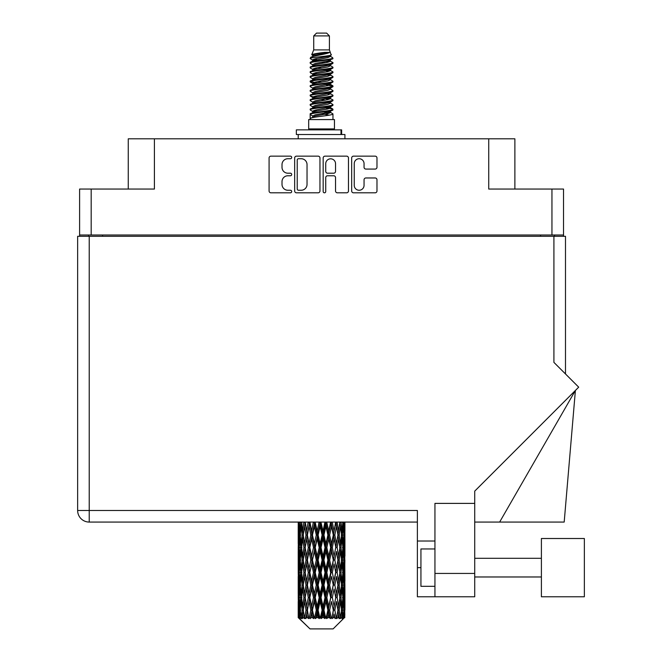 <?xml version="1.0" encoding="UTF-8"?>
<svg xmlns="http://www.w3.org/2000/svg" width="662" height="662" viewBox="0 0 662 662"><rect width="100%" height="100%" fill="white"/><g stroke="black" fill="none" stroke-linecap="round" stroke-linejoin="round"><path stroke-width="0.99" d="M354.244 185.352A4.907 4.907 0 0 0 359.152 190.251A4.907 4.907 0 0 0 364.05 185.352L364.05 179.799A1.837 1.837 0 0 1 365.887 177.97L375.147 177.97A1.837 1.837 0 0 1 376.976 179.799L376.976 190.987A1.837 1.837 0 0 1 375.147 192.816L353.516 192.816A1.837 1.837 0 0 1 351.679 190.987L351.679 157.986A1.837 1.837 0 0 1 353.516 156.149L375.147 156.149A1.837 1.837 0 0 1 376.976 157.986L376.976 167.246A1.837 1.837 0 0 1 375.147 169.075L365.887 169.075A1.837 1.837 0 0 1 364.05 167.246L364.05 163.622A4.907 4.907 0 0 0 359.152 158.723A4.907 4.907 0 0 0 354.244 163.622L354.244 185.352M324.454 192.816A1.283 1.283 0 0 0 325.737 191.533L325.737 177.606A1.837 1.837 0 0 1 327.574 175.769L333.714 175.769A1.837 1.837 0 0 1 335.543 177.606L335.543 190.987A1.837 1.837 0 0 0 337.38 192.816L346.64 192.816A1.837 1.837 0 0 0 348.469 190.987L348.469 157.986A1.837 1.837 0 0 0 346.64 156.149L325.009 156.149A1.837 1.837 0 0 0 323.172 157.986L323.172 191.533A1.283 1.283 0 0 0 324.454 192.816M563.528 236.309L563.528 189.051L563.528 235.002L79.606 235.002L79.606 189.051L79.606 236.309M319.961 190.987L319.961 157.986A1.837 1.837 0 0 0 318.132 156.149L296.502 156.149A1.837 1.837 0 0 0 294.664 157.986L294.664 190.987A1.837 1.837 0 0 0 296.502 192.816L318.132 192.816A1.837 1.837 0 0 0 319.961 190.987M287.879 158.723L290.403 158.723A1.283 1.283 0 0 0 291.685 157.44A1.283 1.283 0 0 0 290.403 156.149L270.923 156.149A1.837 1.837 0 0 0 269.086 157.986L269.086 190.987A1.837 1.837 0 0 0 270.923 192.816L290.403 192.816A1.283 1.283 0 0 0 291.685 191.533A1.283 1.283 0 0 0 290.403 190.251L287.879 190.251A5.867 5.867 0 0 1 282.012 184.384L282.012 181.636A5.867 5.867 0 0 1 287.879 175.769L290.403 175.769A1.283 1.283 0 0 0 291.685 174.487A1.283 1.283 0 0 0 290.403 173.204L287.879 173.204A5.867 5.867 0 0 1 282.012 167.337L282.012 164.59A5.867 5.867 0 0 1 287.879 158.723M79.606 189.051L154.411 189.051L154.411 138.813L514.879 138.813L514.879 189.051M488.73 138.813L488.73 189.051L563.528 189.051M128.262 189.051L128.262 138.813L154.411 138.813M88.567 236.309L88.567 235.002M298.512 158.723A1.283 1.283 0 0 0 297.23 160.005L297.23 188.968A1.283 1.283 0 0 0 298.512 190.251L301.177 190.251A5.867 5.867 0 0 0 307.036 184.384L307.036 164.59A5.867 5.867 0 0 0 301.177 158.723L298.512 158.723M335.543 163.713A4.907 4.907 0 0 0 330.644 158.814A4.907 4.907 0 0 0 325.737 163.713L325.737 171.367A1.837 1.837 0 0 0 327.574 173.204L333.714 173.204A1.837 1.837 0 0 0 335.543 171.367L335.543 163.713M554.566 235.002L554.566 236.309L554.566 235.002M584.356 596.776L584.356 538.504L541.4 538.504L541.4 596.776L584.356 596.776L541.4 596.776M434.942 586.317L420.933 586.317L420.933 548.963L434.942 548.963M434.942 596.776L434.942 573.433L474.72 573.433L474.72 596.776L417.383 596.776L417.383 510.485L89.221 510.485L89.221 236.309L565.489 236.309L565.489 373.956M553.912 236.309L553.912 362.379L578.696 387.162L474.72 491.138L474.72 503.393L434.942 503.393L434.942 573.433M474.72 503.393L474.72 573.433M77.644 236.309L77.644 510.485L77.644 236.309L89.221 236.309M417.383 522.07L89.221 522.07L89.221 510.485L77.644 510.485A11.577 11.577 0 0 0 89.221 522.07A11.577 11.577 0 0 1 77.644 510.485M434.942 541.028L417.383 541.028M499.644 522.07L575.394 390.464L564.189 522.07L474.72 522.07M313.722 35.905L329.411 35.905L326.614 33.1L316.527 33.1L313.722 35.905L313.722 49.907L311.736 54.706L313.374 55.848M329.411 35.905L329.411 49.907L313.722 49.907M334.459 119.574L308.682 119.574L308.682 128.916L334.459 128.916L334.459 119.574M311.761 128.916L311.761 129.851M331.372 128.916L331.372 129.851M329.701 52.372L315.302 55.269L310.495 57.71C310.354 56.105 326.589 54.367 329.701 52.372L324.819 52.372C317.603 53.192 313.242 53.97 311.736 54.706M310.495 57.71L310.461 58.802L313.374 60.523M329.411 49.907L331.199 55.012L327.839 56.436L315.302 58.769L312.704 59.936L313.068 60.358M331.397 54.706C332.365 56.063 309.775 57.304 310.172 58.479M332.647 57.71L332.961 58.479L332.092 58.479L332.647 57.71L330.065 56.013L330.437 56.436L327.839 57.602L313.068 60.681L310.172 62.559L310.461 63.478L313.068 65.033M327.847 107.79L332.961 109.255C333.665 110.811 309.468 112.366 310.172 113.922L310.172 114.509L312.704 115.966L312.704 116.926M329.759 107.211L330.437 107.798L327.839 108.965L315.302 111.299L310.172 113.922M332.961 109.255L332.672 110.165L327.839 112.466L315.302 114.799L312.704 115.966M332.961 109.842C333.665 111.398 309.468 112.954 310.172 114.509L310.172 119.574M332.961 113.922C333.665 115.478 309.468 117.042 310.172 118.597L315.302 115.966L327.839 113.632L330.437 112.466L330.065 112.044L332.961 113.922L332.961 119.574M332.092 58.479C328.137 59.837 309.477 61.202 310.172 62.559M310.172 63.147C309.468 61.591 333.665 60.035 332.961 58.479L327.839 61.103L315.302 63.436L312.704 64.603L312.704 65.77M327.847 59.936L332.961 62.559C333.665 64.115 309.468 65.679 310.172 67.234L310.461 68.145L313.374 69.858M330.065 60.681L330.437 61.103L327.839 62.269L315.302 64.603L310.172 67.234M332.961 62.559L332.672 63.478L330.065 65.033L315.302 68.103L312.704 69.278L313.068 69.7M332.961 63.147C333.665 64.702 309.468 66.258 310.172 67.814M330.065 65.348L332.961 67.234C333.665 68.79 309.468 70.346 310.172 71.901L310.461 72.812L313.374 74.525M330.437 64.603L330.437 65.77L327.839 66.936L315.302 69.278L310.172 71.901M332.961 67.234L332.672 68.145L330.065 69.7L315.302 72.779L312.704 73.945L313.068 74.367M332.961 67.814C333.665 69.369 309.468 70.925 310.172 72.481M330.437 69.278L330.437 70.445L332.961 71.901C333.665 73.457 309.468 75.013 310.172 76.569L310.461 77.479L313.068 79.035M330.437 70.445L327.839 71.612L315.302 73.945L310.172 76.569M332.961 71.901L332.672 72.812L330.065 74.367L315.302 77.446L312.704 78.612L312.704 79.779M332.961 72.481C333.665 74.036 309.468 75.6 310.172 77.156M329.759 74.525L332.961 76.569C333.665 78.124 309.468 79.68 310.172 81.236L310.461 82.154L313.374 83.867M330.065 74.69L330.437 75.112L327.839 76.279L315.302 78.612L310.172 81.236M332.961 76.569L332.672 77.479L330.065 79.035L315.302 82.113L312.704 83.28L313.068 83.71M332.961 77.156C333.665 78.712 309.468 80.267 310.172 81.823M330.065 79.357L332.961 81.236C333.665 82.791 309.468 84.355 310.172 85.911L310.461 86.821L313.374 88.534M330.437 78.612L330.437 79.779L327.839 80.946L315.302 83.28L310.172 85.911M332.961 81.236L332.672 82.154L330.065 83.71L315.302 86.788L312.704 87.955L313.068 88.377M332.961 81.823C333.665 83.379 309.468 84.935 310.172 86.49M329.759 83.867L332.961 85.911C333.665 87.467 309.468 89.022 310.172 90.578L310.461 91.488L313.068 93.044M330.065 84.024L330.437 84.446L327.839 85.613L315.302 87.955L310.172 90.578M332.961 85.911L332.672 86.821L330.065 88.377L315.302 91.455L312.704 92.622L312.704 93.789M332.961 86.49C333.665 88.046 309.468 89.602 310.172 91.166M330.065 88.691L332.961 90.578C333.665 92.134 309.468 93.69 310.172 95.245L310.461 96.156L315.286 97.289M330.437 87.955L330.437 89.122L327.839 90.289L315.302 92.622L310.172 95.245M332.961 90.578L332.672 91.488L330.065 93.044L315.302 96.122L312.704 97.289L313.374 97.877M332.961 91.166C333.665 92.721 309.468 94.277 310.172 95.833M329.759 93.201L332.961 95.245C333.665 96.801 309.468 98.357 310.172 99.912L310.461 100.831L313.068 102.387M330.065 93.367L330.437 93.789L327.839 94.956L315.302 97.289L310.172 99.912M332.961 95.245L332.672 96.156L330.065 97.711L315.302 100.79L312.704 101.956L312.704 103.123M332.961 95.833C333.665 97.388 309.468 98.944 310.172 100.5M327.847 97.289L332.961 99.912C333.665 101.476 309.468 103.032 310.172 104.588L310.461 105.498L313.068 107.054M330.065 98.034L330.437 98.456L327.839 99.623L315.302 101.956L310.172 104.588M332.961 99.912L332.672 100.831L330.065 102.387L315.302 105.465L312.704 106.632L312.704 107.798M332.961 100.5C333.665 102.056 309.468 103.611 310.172 105.167M330.065 102.701L332.961 104.588C333.665 106.143 309.468 107.699 310.172 109.255L310.461 110.165L313.374 111.878M330.437 101.956L330.437 103.123L327.839 104.29L315.302 106.632L310.172 109.255M332.961 104.588L332.672 105.498L330.065 107.054L315.302 110.132L312.704 111.299L313.068 111.721M332.961 105.167C333.665 106.723 309.468 108.287 310.172 109.842M313.945 59.133L316.899 59.597M313.002 59.547L315.286 59.936M326.242 61.442L329.188 61.905M313.945 68.476L316.899 68.939M327.847 70.437L330.131 70.826M313.002 68.889L315.286 69.278M326.242 70.776L329.188 71.239M313.945 73.143L316.899 73.606M327.847 75.112L330.131 75.493M313.002 73.556L315.286 73.945M310.404 81.534L316.899 82.949M327.847 84.446L330.131 84.835M313.002 82.899L315.286 83.288M326.242 84.786L332.729 86.201M327.847 93.789L330.131 94.169M313.945 96.486L316.899 96.95M327.847 98.456L330.131 98.845M326.242 98.795L329.188 99.259M326.242 108.129L329.188 108.593M313.945 110.496L316.899 110.959M323.834 111.878L330.131 112.846M313.002 110.91L315.286 111.299M326.242 112.805L329.188 113.268M344.844 613.765L344.695 617.696L344.389 610.124L344.728 601.526L344.761 617.696M344.919 589.014L344.919 606.226L344.894 585.109L344.728 593.698L344.389 585.109L344.728 576.494L344.894 585.109M344.894 560.077L344.728 568.683L344.389 560.077L344.728 551.463L344.919 581.195L344.828 572.58L343.801 572.58M344.919 538.951L344.919 556.163L344.894 535.045L344.728 543.659L344.389 535.045L344.728 526.447L344.894 535.045L344.836 522.07M344.919 522.07L344.919 531.139M298.719 522.07L298.405 531.139L298.239 522.533L298.289 543.924M333.118 628.9L344.381 617.696L333.118 628.9L310.015 628.9L298.314 617.696L298.405 614.03L298.521 617.696L299.654 618.631L298.893 617.696L298.537 610.124L298.959 601.526L299.538 610.124L298.893 617.696M305.993 560.077L304.553 568.683L303.237 560.077L304.553 551.463L305.993 560.077L307.284 560.077L306.688 563.991L308.293 572.58L306.688 581.195L305.19 572.58L307.284 560.077L305.19 547.565L306.688 538.951L308.293 547.565L306.688 556.163L305.72 550.693M305.993 585.109L304.553 593.698L303.237 585.109L304.553 576.494L305.993 585.109L307.284 585.109L305.72 594.484L306.688 589.014L308.293 597.612L306.688 606.226L305.19 597.612L307.284 585.109L305.72 575.708M298.239 522.533L298.248 522.07M298.744 522.533L299.861 522.533M298.661 532.157L298.405 531.139M298.305 535.045L299.332 535.045M298.239 547.565L298.405 538.951L298.744 547.565L298.405 556.163L298.239 547.565L298.239 572.58L298.405 563.991L298.744 572.58L298.405 581.195L298.239 572.58M298.537 535.045L298.959 526.447L299.538 535.045L298.959 543.659L298.537 535.045M300.639 522.07L299.861 531.139L299.232 522.07M300.68 522.533L301.93 522.533M300.374 533.39L299.861 531.139M299.356 524.776L298.959 526.447M299.538 535.045L300.73 535.045M299.356 545.331L298.959 543.659M298.661 537.925L298.405 538.951M298.744 547.565L299.861 547.565M298.305 560.077L299.332 560.077M298.661 557.189L298.405 556.163M298.537 560.077L298.959 551.463L299.538 560.077L298.959 568.683L298.537 560.077M299.199 547.565L299.861 538.951L300.68 547.565L299.861 556.163L299.199 547.565M300.217 535.045L301.111 526.447L302.153 535.045L301.111 543.659L300.217 535.045M303.866 522.07L302.683 531.139L301.624 522.07M303.932 522.533L305.232 522.533L304.553 526.447L305.993 535.045L304.553 543.659L303.237 535.045L304.553 526.447M302.153 535.045L303.436 535.045L302.683 531.139M301.707 523.659L301.111 526.447M301.707 546.448L301.111 543.659M300.374 536.692L299.861 538.951M300.68 547.565L301.93 547.565M300.374 558.422L299.861 556.163M299.356 549.799L298.959 551.463M299.538 560.077L300.73 560.077M298.661 562.965L298.405 563.991M298.744 572.58L299.861 572.58M299.356 570.354L298.959 568.683M298.289 576.221L298.239 597.612L298.405 589.014L298.744 597.612L298.405 606.226L298.239 597.612M298.305 585.109L299.332 585.109M298.661 582.221L298.405 581.195M299.199 572.58L299.861 563.991L300.68 572.58L299.861 581.195L299.199 572.58M300.217 560.077L301.111 551.463L302.153 560.077L301.111 568.683L300.217 560.077M301.566 547.565L302.683 538.951L303.932 547.565L302.683 556.163L301.566 547.565M308.202 522.07L306.688 531.139L305.265 522.07M308.293 522.533L309.559 522.533L309.468 522.07L309.055 526.447L310.809 535.045L309.055 543.659L307.4 535.045L309.055 526.447M305.993 535.045L307.284 535.045L305.72 525.669M307.4 535.045L306.688 531.139M303.932 547.565L305.232 547.565L304.553 543.659M303.436 535.045L302.683 538.951M302.153 560.077L303.436 560.077L302.683 556.163M301.707 548.682L301.111 551.463M301.707 571.463L301.111 568.683M300.374 561.732L299.861 563.991M300.68 572.58L301.93 572.58M298.537 585.109L298.959 576.494L299.538 585.109L298.959 593.698L298.537 585.109M299.356 574.815L298.959 576.494M299.538 585.109L300.73 585.109M300.374 583.454L299.861 581.195M298.661 587.988L298.405 589.014M298.744 597.612L299.861 597.612M299.356 595.378L298.959 593.698M298.289 601.262L298.314 617.696M298.305 610.124L299.332 610.124M298.661 607.253L298.405 606.226M300.217 585.109L301.111 576.494L302.153 585.109L301.111 593.698L300.217 585.109M301.566 572.58L302.683 563.991L303.932 572.58L302.683 581.195L301.566 572.58M313.383 522.07L311.628 531.139L309.94 522.07M313.49 522.533L314.64 522.533L314.541 522.07M319.084 522.07L317.197 531.139L315.228 522.533L314.607 522.07M309.841 522.533L309.651 522.07M310.809 535.045L312.025 535.045L309.559 522.533L306.688 538.951M312.464 535.045L314.351 526.447L316.295 535.045L314.351 543.659L312.464 535.045L312.025 535.045L311.628 531.139M308.293 547.565L309.559 547.565L307.284 535.045L305.72 544.437M309.841 547.565L311.628 538.951L313.49 547.565L311.628 556.163L309.055 543.659M307.4 560.077L306.688 556.163L307.284 560.077L309.559 547.565L309.055 551.463L310.809 560.077L309.055 568.683L307.4 560.077L309.055 551.463M305.232 547.565L304.553 551.463M303.932 572.58L305.232 572.58L304.553 568.683M303.436 560.077L302.683 563.991M302.153 585.109L303.436 585.109L302.683 581.195M301.707 573.706L301.111 576.494M299.199 597.612L299.861 589.014L300.68 597.612L299.861 606.226L299.199 597.612M300.374 586.764L299.861 589.014M300.68 597.612L301.93 597.612M301.707 596.495L301.111 593.698M299.356 599.846L298.959 601.526M299.538 610.124L300.73 610.124M300.374 608.477L299.861 606.226M343.884 617.696L344.695 617.696M298.661 613.012L298.405 614.03M301.566 597.612L302.683 589.014L303.932 597.612L302.683 606.226L301.566 597.612M315.228 522.533L315.335 522.07M299.017 617.696L300.101 618.631L299.563 617.696L299.861 614.03L300.192 617.696L301.508 618.631L300.217 610.124L301.111 601.526L302.153 610.124L301.227 617.696L302.377 618.631L302.683 614.03L303.196 617.696L304.628 618.631L303.237 610.124L304.553 601.526L305.993 610.124L304.719 617.696L305.861 618.631L306.688 614.03L307.358 617.696L308.806 618.631L307.4 610.124L309.055 601.526L310.809 610.124L309.262 617.696L310.329 618.631L311.628 614.03L312.414 617.696L313.788 618.631L314.119 617.696L312.464 610.124L314.351 601.526L316.295 610.124L314.582 617.696L315.509 618.631L316.353 617.696L317.197 614.03L318.041 617.696L319.258 618.631L319.862 617.696L318.099 610.124L320.102 601.526L322.121 610.124L320.342 617.696L321.062 618.631L322.179 617.696L323.031 614.03L323.892 617.696L324.877 618.631L325.704 617.696L323.95 610.124L325.944 601.526L327.905 610.124L326.184 617.696L326.656 618.631L327.963 617.696L328.782 614.03L329.593 617.696L330.288 618.631L331.29 617.696L329.651 610.124L331.505 601.526L333.292 610.124L331.919 618.631L333.342 617.696L334.078 614.03L335.146 618.631L336.263 617.696L334.84 610.124L336.453 601.526L337.943 610.124L336.536 618.631L337.992 617.696L338.588 614.03L339.151 618.631L340.309 617.696L339.201 610.124L340.458 601.526L341.567 610.124L340.218 618.631L341.6 617.696L342.031 614.03L342.055 618.631L343.181 617.696L342.453 610.124L343.272 601.526L343.934 610.124L343.363 617.696L342.726 618.631L343.95 617.696L344.182 614.03L344.381 617.696L343.95 617.696M298.521 617.696L310.015 628.9M342.428 617.696L341.6 617.696M339.159 617.696L337.992 617.696M334.79 617.696L333.342 617.696M331.728 617.696L331.29 617.696M329.593 617.696L327.963 617.696M326.184 617.696L325.704 617.696M323.892 617.696L322.179 617.696M320.342 617.696L319.862 617.696M318.041 617.696L316.353 617.696M314.582 617.696L314.119 617.696M312.414 617.696L310.859 617.696M307.358 617.696L306.034 617.696M303.196 617.696L302.186 617.696M300.192 617.696L299.563 617.696M319.192 522.533L320.16 522.533L320.052 522.07M324.934 522.07L323.031 531.139L321.02 522.533L320.151 522.07M316.295 535.045L317.371 535.045L314.64 522.533L314.351 526.447M318.099 535.045L320.102 526.447L322.121 535.045L320.102 543.659L318.099 535.045L317.371 535.045L317.197 531.139M313.49 547.565L314.64 547.565L312.025 535.045L311.628 538.951M315.228 547.565L317.197 538.951L319.192 547.565L317.197 556.163L315.228 547.565L314.64 547.565L314.351 543.659M310.809 560.077L312.025 560.077L309.559 547.565L314.74 522.07M312.464 560.077L314.351 551.463L316.295 560.077L314.351 568.683L312.464 560.077L312.025 560.077L311.628 556.163M308.293 572.58L309.559 572.58L307.284 560.077L305.72 569.461M309.841 572.58L311.628 563.991L313.49 572.58L311.628 581.195L309.055 568.683M307.4 585.109L309.055 576.494L310.809 585.109L309.055 593.698L306.688 581.195M305.232 572.58L304.553 576.494M303.932 597.612L305.232 597.612L304.553 593.698M303.436 585.109L302.683 589.014M301.707 598.738L301.111 601.526M302.153 610.124L303.436 610.124L302.683 606.226M300.374 611.779L299.861 614.03M321.02 522.533L321.128 522.07M325.042 522.533L325.77 522.533L325.663 522.07M330.57 522.07L328.782 531.139L326.838 522.533L325.77 522.533L325.787 522.07M322.121 535.045L322.973 535.045L320.16 522.533L320.102 526.447M323.95 535.045L325.944 526.447L327.905 535.045L325.944 543.659L323.95 535.045L322.973 535.045L323.031 531.139M319.192 547.565L320.16 547.565L317.371 535.045L317.197 538.951M321.02 547.565L323.031 538.951L325.042 547.565L323.031 556.163L321.02 547.565L320.16 547.565L320.102 543.659M316.295 560.077L317.371 560.077L314.64 547.565L314.351 551.463M318.099 560.077L320.102 551.463L322.121 560.077L320.102 568.683L318.099 560.077L317.371 560.077L317.197 556.163M313.49 572.58L314.64 572.58L312.025 560.077L311.628 563.991M315.228 572.58L317.197 563.991L319.192 572.58L317.197 581.195L315.228 572.58L314.64 572.58L314.351 568.683M310.809 585.109L312.025 585.109L309.559 572.58L309.055 576.494M312.464 585.109L314.351 576.494L316.295 585.109L314.351 593.698L312.464 585.109L312.025 585.109L311.628 581.195M308.293 597.612L309.559 597.612L307.284 585.109L320.267 522.07M309.841 597.612L311.628 589.014L313.49 597.612L311.628 606.226L309.055 593.698M305.993 610.124L307.284 610.124L305.72 600.748M307.4 610.124L306.688 606.226M305.232 597.612L304.553 601.526M303.436 610.124L302.683 614.03M326.838 522.533L326.945 522.07M330.669 522.533L331.017 522.07M335.642 522.07L334.078 531.139L332.332 522.533L331.108 522.533L331.157 522.07M327.905 535.045L328.493 535.045L325.77 522.533L325.944 526.447M329.651 535.045L331.505 526.447L333.292 535.045L331.505 543.659L329.651 535.045L328.493 535.045L328.782 531.139M325.042 547.565L325.77 547.565L322.973 535.045L323.031 538.951M326.838 547.565L328.782 538.951L330.669 547.565L328.782 556.163L326.838 547.565L325.77 547.565L325.944 543.659M322.121 560.077L322.973 560.077L320.16 547.565L320.102 551.463M323.95 560.077L325.944 551.463L327.905 560.077L325.944 568.683L323.95 560.077L322.973 560.077L323.031 556.163M319.192 572.58L320.16 572.58L317.371 560.077L317.197 563.991M321.02 572.58L323.031 563.991L325.042 572.58L323.031 581.195L321.02 572.58L320.16 572.58L320.102 568.683M316.295 585.109L317.371 585.109L314.64 572.58L314.351 576.494M318.099 585.109L320.102 576.494L322.121 585.109L320.102 593.698L318.099 585.109L317.371 585.109L317.197 581.195M313.49 597.612L314.64 597.612L312.025 585.109L311.628 589.014M315.228 597.612L317.197 589.014L319.192 597.612L317.197 606.226L315.228 597.612L314.64 597.612L314.351 593.698M310.809 610.124L312.025 610.124L309.559 597.612L309.055 601.526M312.464 610.124L312.025 610.124L311.628 606.226M308.806 618.631L307.284 610.124L306.688 614.03M332.332 522.533L332.423 522.07M335.733 522.533L335.775 522.07M333.292 535.045L335.924 522.07L337.943 535.045L336.453 543.659L334.84 535.045L336.453 526.447L337.413 531.917L335.857 522.533L337.223 522.07M334.84 535.045L333.574 535.045L331.108 522.533L331.505 526.447M335.733 547.565L334.078 556.163L332.332 547.565L334.078 538.951L335.857 547.565L333.574 535.045L334.078 531.139M330.669 547.565L331.108 547.565L328.493 535.045L328.782 538.951M332.332 547.565L331.108 547.565L331.505 543.659M327.905 560.077L328.493 560.077L325.77 547.565L325.944 551.463M329.651 560.077L331.505 551.463L333.292 560.077L331.505 568.683L329.651 560.077L328.493 560.077L328.782 556.163M325.042 572.58L325.77 572.58L322.973 560.077L323.031 563.991M326.838 572.58L328.782 563.991L330.669 572.58L328.782 581.195L326.838 572.58L325.77 572.58L325.944 568.683M322.121 585.109L322.973 585.109L320.16 572.58L320.102 576.494M323.95 585.109L325.944 576.494L327.905 585.109L325.944 593.698L323.95 585.109L322.973 585.109L323.031 581.195M319.192 597.612L320.16 597.612L317.371 585.109L317.197 589.014M321.02 597.612L323.031 589.014L325.042 597.612L323.031 606.226L321.02 597.612L320.16 597.612L320.102 593.698M316.295 610.124L317.371 610.124L314.64 597.612L314.351 601.526M318.099 610.124L317.371 610.124L317.197 606.226M313.788 618.631L312.025 610.124L311.628 614.03M339.838 522.07L338.588 531.139L337.14 522.533M339.201 535.045L340.458 526.447L341.567 535.045L340.458 543.659L339.201 535.045L337.91 535.045L338.588 531.139M337.14 547.565L338.588 538.951L339.904 547.565L338.588 556.163L337.14 547.565L335.857 547.565L336.453 543.659M333.292 560.077L331.108 547.565L333.574 535.045L334.078 538.951M334.84 560.077L336.453 551.463L337.943 560.077L336.453 568.683L334.84 560.077L333.574 560.077L334.078 556.163M330.669 572.58L331.108 572.58L328.493 560.077L331.108 547.565L331.505 551.463M332.332 572.58L334.078 563.991L335.733 572.58L334.078 581.195L332.332 572.58L331.108 572.58L331.505 568.683M327.905 585.109L328.493 585.109L325.77 572.58L328.493 560.077L328.782 563.991M329.651 585.109L331.505 576.494L333.292 585.109L331.505 593.698L329.651 585.109L328.493 585.109L328.782 581.195M325.042 597.612L325.77 597.612L322.973 585.109L325.77 572.58L325.944 576.494M326.838 597.612L328.782 589.014L330.669 597.612L328.782 606.226L326.838 597.612L325.77 597.612L325.944 593.698M322.121 610.124L322.973 610.124L320.16 597.612L322.973 585.109L323.031 589.014M323.95 610.124L322.973 610.124L323.031 606.226M319.258 618.631L317.371 610.124L320.16 597.612L320.102 601.526M315.509 618.631L317.371 610.124L317.197 614.03M342.875 522.07L342.031 531.139L341.038 522.07M340.98 522.533L339.697 522.533L340.458 526.447M341.435 533.92L342.031 531.139M340.98 547.565L342.031 538.951L342.924 547.565L342.031 556.163L340.98 547.565L339.697 547.565L340.458 543.659M337.91 535.045L338.588 538.951M337.413 556.941L336.453 551.463M339.201 560.077L340.458 551.463L341.567 560.077L340.458 568.683L339.201 560.077L337.91 560.077L338.588 556.163M335.733 572.58L334.078 563.991M337.14 572.58L338.588 563.991L339.904 572.58L338.588 581.195L337.14 572.58L335.857 572.58L336.453 568.683M333.292 585.109L331.505 576.494M334.84 585.109L336.453 576.494L337.943 585.109L336.453 593.698L334.84 585.109L333.574 585.109L334.078 581.195M330.669 597.612L331.108 597.612L328.493 585.109L328.782 589.014M332.332 597.612L334.078 589.014L335.733 597.612L334.078 606.226L332.332 597.612L331.108 597.612L331.505 593.698M327.905 610.124L328.493 610.124L325.77 597.612L325.944 601.526M329.651 610.124L328.493 610.124L328.782 606.226M324.877 618.631L322.973 610.124L323.031 614.03M342.453 535.045L343.272 526.447L343.934 535.045L343.272 543.659L342.453 535.045L341.211 535.045M344.579 522.07L344.182 531.139L343.628 522.07M343.595 522.533L342.403 522.533M343.777 532.811L344.182 531.139M342.759 524.188L343.272 526.447M342.759 545.91L343.272 543.659M341.435 536.162L342.031 538.951M341.435 558.951L342.031 556.163M339.697 547.565L340.458 551.463M340.98 572.58L342.031 563.991L342.924 572.58L342.031 581.195L340.98 572.58L339.697 572.58L340.458 568.683M337.91 560.077L338.588 563.991M337.413 581.981L336.453 576.494M339.201 585.109L340.458 576.494L341.567 585.109L340.458 593.698L339.201 585.109L337.91 585.109L338.588 581.195M335.733 597.612L334.078 589.014M337.14 597.612L338.588 589.014L339.904 597.612L338.588 606.226L337.14 597.612L335.857 597.612L336.453 593.698M333.292 610.124L331.505 601.526M334.84 610.124L333.574 610.124L334.078 606.226M330.288 618.631L328.493 610.124L328.782 614.03M342.453 560.077L343.272 551.463L343.934 560.077L343.272 568.683L342.453 560.077L341.211 560.077M343.595 547.565L344.182 538.951L344.182 556.163L343.595 547.565L342.403 547.565M344.828 522.533L343.801 522.533M344.48 525.421L344.728 526.447M344.389 535.045L343.28 535.045M344.48 544.685L344.728 543.659M343.777 537.279L344.182 538.951M343.777 557.834L344.182 556.163M342.759 549.22L343.272 551.463M342.759 570.934L343.272 568.683M341.435 561.194L342.031 563.991M341.435 583.992L342.031 581.195M339.697 572.58L340.458 576.494M340.98 597.612L342.031 589.014L342.924 597.612L342.031 606.226L340.98 597.612L339.697 597.612L340.458 593.698M337.91 585.109L338.588 589.014M337.413 607.004L336.453 601.526M339.201 610.124L337.91 610.124L338.588 606.226M335.146 618.631L334.078 614.03M342.453 585.109L343.272 576.494L343.934 585.109L343.272 593.698L342.453 585.109L341.211 585.109M343.595 572.58L344.182 563.991L344.182 581.195L343.595 572.58L342.403 572.58M344.828 547.565L343.801 547.565M344.48 550.445L344.728 551.463M344.389 560.077L343.28 560.077M344.48 569.709L344.728 568.683M343.777 562.311L344.182 563.991M343.777 582.874L344.182 581.195M342.759 574.235L343.272 576.494M342.759 595.957L343.272 593.698M341.435 586.226L342.031 589.014M341.435 609.007L342.031 606.226M339.697 597.612L340.458 601.526M337.91 610.124L338.588 614.03M343.595 597.612L344.182 589.014L344.182 606.226L343.595 597.612L342.403 597.612M344.48 575.468L344.728 576.494M344.389 585.109L343.28 585.109M344.48 594.724L344.728 593.698M343.777 587.343L344.182 589.014M343.777 607.898L344.182 606.226M342.759 599.267L343.272 601.526M342.453 610.124L341.211 610.124M341.435 611.241L342.031 614.03M344.828 597.612L343.801 597.612M344.894 610.124L344.919 606.226M344.48 600.5L344.728 601.526M344.389 610.124L343.28 610.124M343.777 612.358L344.182 614.03M324.819 52.372L315.302 54.102L312.704 55.269L313.068 55.691M330.131 96.909L330.065 97.711M321.567 113.632L329.188 115.163M318.174 67.524L321.567 68.103M313.068 112.044L312.704 112.466L312.704 111.299M321.567 62.269L324.959 62.857M330.131 82.899L330.437 84.446M321.567 99.623L324.959 100.21M318.174 81.534L321.567 82.113M313.068 98.034L312.704 98.456L312.704 97.289M327.847 111.299L330.065 112.044M336.536 618.631L337.413 613.252M331.919 618.631L337.413 588.237M326.656 618.631L337.413 563.205M321.062 618.631L331.108 572.58L337.413 538.173M310.329 618.631L331.207 522.07M305.861 618.631L312.025 585.109L325.87 522.07M296.353 134.518L296.353 129.851L341.642 129.851L341.642 134.518L296.353 134.518M344.919 138.813L344.919 134.518L341.642 134.518M298.223 134.518L298.223 138.813M91.182 189.051L91.182 235.002M551.951 235.002L551.951 189.051M540.556 236.309L540.556 235.002M102.577 235.002L102.577 236.309M420.933 567.64L417.383 567.64M340.996 134.518L340.996 129.851M541.4 576.974L474.72 576.974M541.4 558.298L474.72 558.298M298.223 526.447L298.223 543.659M298.223 551.463L298.223 568.683M298.223 576.494L298.223 593.698M298.223 601.526L298.223 617.696M312.704 55.269L312.704 56.436M330.437 59.936L330.437 61.103M312.704 73.945L312.704 75.112M312.704 83.28L312.704 84.446M330.437 97.289L330.437 98.456M330.437 106.632L330.437 107.798M330.065 107.368L332.672 108.924M310.461 96.156L313.068 97.711M330.437 55.269L330.437 56.436M312.704 59.936L312.704 61.103M312.704 69.278L312.704 70.445M330.437 73.945L330.437 75.112M312.704 87.955L312.704 89.122M330.437 92.622L330.437 93.789M330.437 111.299L330.437 112.466"/></g></svg>
